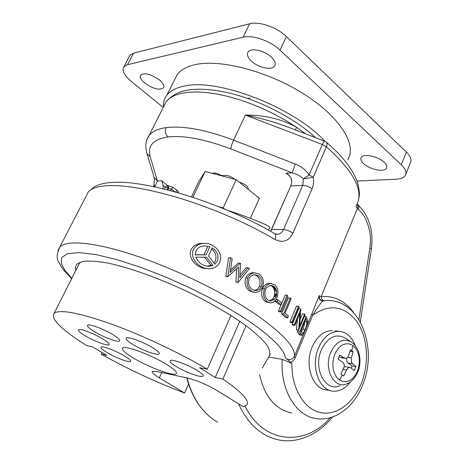 <?xml version="1.0" encoding="UTF-8"?>
<svg xmlns="http://www.w3.org/2000/svg" width="464" height="464" viewBox="0 0 464 464"><rect width="100%" height="100%" fill="white"/><g stroke="black" fill="none" stroke-linecap="round" stroke-linejoin="round"><path stroke-width="0.7" d="M212.251 247.857C217.314 251.198 219.014 255.629 217.343 261.162L214.907 264.271L208.493 256.041L212.251 247.857M211.752 248.936C215.673 252.323 216.85 256.36 215.284 261.058L213.991 263.065M203.934 243.438L201.388 243.391C196.736 243.641 193.291 245.705 191.058 249.58C187.282 258.86 197.658 268.737 207.031 268.598M193.297 249.661C195.506 245.781 198.934 243.716 203.58 243.455C213.411 242.353 223.932 252.706 219.687 262.363C217.581 266.406 214.188 268.523 209.508 268.714C199.99 269.126 189.457 259.045 193.297 249.661M301.762 335.217L299.715 334.944L298.677 333.889L297.569 331.777L298.219 330.217M300.249 319.238L302.505 313.803L304.639 314.035L305.063 314.691L298.613 330.269L300.022 312.997L294.878 325.357L294.309 324.696L300.863 308.949L299.558 326.296L304.639 314.035M298.613 330.269L296.374 329.852L297.476 319.116M294.878 325.357L292.813 325.107L292.25 324.44L298.804 308.74L300.863 308.949M292.593 322.77L290.557 322.526L289.936 321.854L296.531 306.083L298.561 306.281L299.181 306.977L292.593 322.77L291.96 322.091L298.561 306.281M287.726 317.846L285.737 317.614L281.654 313.873L288.393 297.923L290.36 298.103L291.154 298.833L285.116 313.159L288.411 316.204L287.726 317.846L283.614 314.087L290.36 298.103M281.213 312.023L279.264 311.808L278.4 311.083L285.192 295.081L287.141 295.255L287.993 295.997L281.213 312.023L280.349 311.292L287.141 295.255M280.975 304.552L276.996 301.356L277.698 299.703L281.677 302.905L280.975 304.552L279.032 304.361L275.065 301.171L275.506 300.138M269.543 302.806L265.356 301.577C261.667 298.381 260.716 294.043 262.514 288.562C264.01 285.348 266.179 283.626 269.016 283.388L270.199 283.475M254.365 292.355L249.725 291.073C245.357 287.802 244.052 283.382 245.827 277.826C247.347 274.653 249.673 272.942 252.805 272.693L254.243 272.786M230.457 270.234L238.31 263.076L240.503 263.297L239.76 277.826L248.078 267.734L249.47 268.575L238.078 282.466L238.641 267.044L227.778 276.643L230.579 257.781L232.18 258.651L230.121 272.467L240.288 263.175M239.911 275.152L246.123 267.624L248.078 267.734M238.078 282.466L235.921 282.199L236.576 268.94M227.992 276.764L225.782 276.503L228.561 257.694L230.579 257.781M270.587 231.31L290.812 185.919L302.725 185.38L303.462 178.855L309.094 174.951C306.153 170.189 301.548 166.547 295.272 164.024L292.163 172.811C297.088 174.168 300.858 176.187 303.462 178.855L313.241 177.289C313.931 181.453 313.525 185.304 312.028 188.854L292.912 233.177C288.834 241.158 282.872 243.252 275.03 239.453C261.864 231.925 249.359 225.475 237.516 220.11C221.044 212.628 200.46 204.711 184.104 199.537C150.986 189.37 125.321 184.759 107.109 185.71C97.852 186.308 91.623 188.309 88.433 191.713L86.124 196.179M331.11 300.66L327.416 300.434L322.84 300.956C320.525 303.212 317.156 307.968 312.73 315.224L311.82 314.029L319.232 295.609M262.282 367.964L268.633 357.083L282.28 359.339L291.908 363.48L285.36 357.593C288.185 360.656 291.143 360.371 294.24 356.735C296.026 348.302 284.316 334.979 259.103 316.761C228.485 295.174 179.516 270.727 138.092 256.54C96.605 242.336 67.245 239.534 59.966 246.854C56.707 253.709 56.266 258.686 58.655 261.789L61.335 266.812L63.783 270.21L71.63 278.69M164.366 189.086L165.323 187.125L163.055 185.264L163.189 188.802M75.794 270.448L75.417 267.531L76.177 265.083L77.036 264.01L82.94 261.383C88.989 260.669 97.138 261.203 107.387 262.972C129.421 267.554 160.097 278.557 189.933 292.83C212.489 304.019 231.432 315.149 246.755 326.227C255.699 333.187 262.369 339.41 266.765 344.897C269.799 349.844 270.547 353.765 269.016 356.659L268.633 357.083M239.221 182.103C245.375 184.191 248.362 186.511 248.188 189.063L248.101 189.237M220.928 175.63L221.096 175.299L223.283 175.74C226.345 174.737 230.266 175.949 235.051 179.377M212.257 173.327C214.24 172.602 217.181 173.263 221.096 175.299M223.091 176.204L223.283 175.74M342.275 375.057L343.609 376.008L346.759 369.634L348.296 367.865L349.537 367.424L350.859 367.836L354.27 370.597L355.836 366.566L351.608 362.755L351.341 357.819L353.121 351.695L351.811 350.72L352.982 345.616L349.85 344.044C343.511 342.78 338.471 346.243 334.73 354.438C331.719 363.208 332.386 370.852 336.736 377.36L339.486 380.022L342.275 375.057L340.895 374.1L344.381 366.247L343.766 363.121L338.099 359.043L339.712 354.966L344.369 357.988L345.61 358.434L346.695 358.26L348.4 356.532L350.453 349.746L351.811 350.72M195.309 254.835C195.622 249.388 198.621 246.39 204.317 245.85L209.838 246.691L206.074 254.875L195.309 254.835M206.486 257.201L195.785 257.166C198.331 262.972 202.768 266.011 209.102 266.29L212.964 265.437L206.486 257.201M261.313 286.491C260.142 289.078 258.326 290.441 255.867 290.592L252.341 289.524C248.779 286.88 247.701 283.295 249.104 278.765C250.316 276.219 252.184 274.862 254.701 274.705L258.373 275.726C261.824 278.406 262.804 281.99 261.313 286.491L259.388 286.34C258.309 288.759 256.621 290.11 254.336 290.406M251.656 291.241C247.289 287.958 245.995 283.533 247.77 277.959C249.29 274.781 251.616 273.064 254.748 272.815L259.04 274.027C263.268 277.315 264.422 281.735 262.491 287.286C260.994 290.563 258.697 292.285 255.6 292.459L249.725 291.073M272.797 285.766L270.79 285.401L269.271 285.696L266.551 287.784L265.576 289.495C264.144 293.95 264.938 297.47 267.954 300.063L270.883 301.055L274.473 299.268L275.918 296.925L276.689 294.043L276.619 291.282L275.952 289.084L273.841 286.363L272.797 285.766L270.872 285.615L271.916 286.213L273.841 286.363M267.276 301.768C263.581 298.561 262.636 294.211 264.439 288.718C265.936 285.499 268.099 283.771 270.941 283.533L274.792 284.908C278.104 288.179 278.806 292.436 276.898 297.691C275.425 300.991 273.308 302.725 270.541 302.905L267.276 301.768L265.356 301.577M306.93 321.83C307.035 323.75 306.449 326.296 305.167 329.469C304.14 331.951 303.259 333.274 302.534 333.436L300.771 331.087L305.863 318.762L306.93 321.83L304.703 321.575M307.673 320.74C307.667 323.176 306.89 326.285 305.347 330.066C304.036 333.239 302.922 334.967 301.994 335.252L299.75 332.062L306.165 316.541L307.673 320.74M304.668 321.651C304.72 323.547 304.111 326.053 302.853 329.179L301.356 332.154M302.853 329.179L305.167 329.469M247.741 98.484L250.055 97.892M124.717 356.079C129.16 358.8 131.08 360.563 130.477 361.363C129.317 362.889 115.466 357.651 107.045 352.541C102.474 349.775 100.485 347.971 101.077 347.13C102.144 345.576 116.267 350.9 124.717 356.079M175.873 366.316C185.003 372.082 201.55 378.114 202.983 376.13C203.684 375.225 201.881 373.404 197.577 370.661C188.425 364.803 171.523 358.678 170.224 360.685C169.522 361.636 171.407 363.515 175.873 366.316M132.518 344.265C141.81 350.082 157.632 355.9 159.135 353.98C159.9 353.005 157.893 351.004 153.114 347.971C143.794 342.061 127.623 336.145 126.249 338.088C125.483 339.114 127.577 341.173 132.518 344.265M166.675 364.478C174.174 369.182 177.358 372.256 176.233 373.694C173.925 376.687 148.004 367.036 132.849 357.709C124.915 352.843 121.51 349.624 122.624 348.046C124.584 344.984 151.444 354.908 166.675 364.478M113.17 334.805C118.187 337.943 120.315 339.996 119.561 340.953C118.14 342.699 103.402 337.2 94.285 331.574C89.117 328.384 86.901 326.279 87.644 325.264C88.966 323.495 104.023 329.098 113.17 334.805M102.799 338.906C94.018 333.5 79.762 328.135 78.573 329.747C77.911 330.681 80.069 332.671 85.057 335.71C93.809 341.04 107.77 346.312 109.052 344.723C109.73 343.836 107.648 341.898 102.799 338.906M199.624 367.72L207.269 369.216C180.009 353 141.862 335.049 110.977 323.918C78.984 312.782 60.053 309.204 54.184 313.177C50.309 318.797 61.202 329.626 86.861 345.663L92.342 346.736L106.836 355.337L101.291 354.2C128.012 369.164 155.771 382.098 184.579 393.002L159.355 377.864C153.973 374.587 151.641 372.43 152.366 371.397L156.548 371.438L187.833 378.108C197.165 380.486 206.985 384.679 217.303 390.694L243.339 406.783L246.57 405.252C250.247 401.244 242.365 392.521 222.911 379.076L215.203 377.499L199.624 367.72M102.097 352.524L101.291 354.2M188.57 384.035L184.579 393.002M246.059 325.711L222.911 379.076M239.778 321.245L215.203 377.499M227.389 210.233C243.675 215.632 256.847 220.62 266.893 225.185L269.857 227.261L268.575 230.179M230.973 315.45L207.269 369.216M129.323 56.521L130.001 55.239L133.528 53.163L249.649 23.792C259.127 21.095 277.043 27.272 286.381 36.557L406.394 152.064C410.588 156.252 411.91 159.842 410.362 162.835L405.855 174.162M262.711 51.724L266.11 53.354M345.257 358.376L341.202 357.761L339.074 356.636M344.271 366.908L345.721 366.763M351.225 368.12L352.066 365.963L348.081 363.103C346.828 362.048 346.359 360.435 346.672 358.266M163.427 87.922C164.598 85.956 163.299 83.323 159.529 80.023C151.16 74.136 144.878 72.471 140.691 75.029C139.502 77.059 140.841 79.738 144.704 83.062C153.027 88.873 159.268 90.492 163.427 87.922L163.769 87.244M271.336 57.095C264.55 50.448 250.699 47.49 248.043 52.02C246.564 54.537 247.701 57.582 251.453 61.173C258.268 67.692 271.898 70.627 274.613 66.05C276.045 63.632 274.955 60.645 271.336 57.095M384.117 162.255C378.061 156.252 363.144 153.23 361.172 157.511C360.279 159.21 361.091 161.246 363.608 163.612C369.686 169.511 384.389 172.538 386.448 168.217C387.307 166.576 386.529 164.592 384.117 162.255M133.528 53.163L127.432 64.728L123.94 66.723C121.748 70.487 124.248 75.429 131.44 81.548L163.224 107.416M127.432 64.728L243.136 37.201C252.578 34.661 270.57 40.925 280.018 50.141L401.29 164.795C405.53 168.948 406.887 172.48 405.368 175.398C403.947 177.683 400.925 178.953 396.302 179.203L357.007 181.053M355.836 366.566L352.066 365.963M353.121 351.695L350.047 351.254M224.762 209.136L223.178 207.913L218.463 206.584M347.785 159.68C357.199 145.133 340.431 117.247 304.303 94.302C268.302 71.311 220.452 58.847 195.147 64.653C186.69 66.555 180.699 69.884 177.167 74.646L166.709 95.364C170.126 90.845 176.036 87.748 184.44 86.084C217.639 77.929 294.222 107.486 324.817 141.184M174.418 80.092L177.167 74.646M250.345 218.353L259.37 198.29L236.211 179.684L223.178 207.913M192.867 197.31L205.163 171.442L236.211 179.684M191.493 196.858L198.662 181.795L205.163 171.442M163.438 107.004C163.131 102.585 164.221 98.71 166.709 95.364M345.483 338.21L344.694 337.699C335.228 333.367 327.41 337.508 321.239 350.123C312.945 368.897 325.728 392.521 339.967 385.694M167.162 189.788L167.945 188.181L165.323 187.125L167.382 185.472L167.945 188.181L171.245 189.126L174.829 191.829M295.574 129.99L296.397 127.148C281.271 118.958 264.271 114.933 245.398 115.078C258.767 117.705 271.782 121.261 284.444 125.744L286.711 126.608M334.956 330.838L338.824 331.313C330.136 331.493 323.333 337.09 318.408 348.11C310.561 366.142 318.89 390.311 332.891 391.152C339.532 391.674 345.373 388.577 350.413 381.86M338.824 331.313C346.324 331.951 351.822 336.748 355.32 345.692M291.804 413.012C275.309 409.515 264.555 396.674 259.538 374.477M154.106 177.358L157.383 180.989L154.877 186.685L153.909 184.423M163.055 185.264L161.785 180.722L167.382 185.472L173.211 187.392L177.323 190.507C178.791 191.731 178.947 192.45 177.793 192.664M146.902 139.687L149.141 135.378C152.285 131.382 157.934 128.801 166.1 127.629C164.703 131.237 165.341 134.334 168.02 136.932C184.121 135.227 205.059 139.229 230.828 148.927L292.163 172.811L285.975 173.188L288.202 174.487L291.218 178.327L291.676 182.224L290.812 185.919M324.249 140.934L322.329 144.495L245.398 115.078L233.624 140.122C231.954 143.852 231.02 146.786 230.828 148.927M323.976 300.643C322.323 300.26 321.384 298.909 321.163 296.583C334.231 295.527 345.129 300.956 353.864 312.858M332.473 330.536C323.802 330.704 317.011 336.255 312.098 347.188C304.262 365.081 312.574 389.081 326.557 389.928L330.774 390.74M154.906 186.917L153.804 186.487M276.428 234.32L277.617 234.314C280.204 234.018 282.158 232.435 283.492 229.558L302.725 185.38C305.938 185.467 309.041 186.627 312.028 188.854M356.126 206.004C364.443 191.713 354.542 171.987 326.418 146.833C327.288 144.803 327.248 143.243 326.291 142.152L326.204 142.077M363.051 383.908C377.771 347.983 360.331 300.202 327.735 300.463L323.101 300.834C320.293 300.376 319.041 298.712 319.354 295.835L321.163 296.583L357.309 208.609L357.808 206.091L357.112 204.183M322.84 300.956C320.317 300.678 319.012 299.297 318.925 296.809M291.908 363.48C291.357 387.829 303.798 408.883 320.067 412.519C336.336 416.295 353.823 403.054 361.711 382.348C369.512 362.007 367.529 336.731 356.822 321.5C344.247 305.695 329.55 303.607 312.73 315.224L294.988 358.341L293.207 360.835L290.516 362.529M275.03 239.453C275.993 236.704 275.848 234.761 274.601 233.63C224.64 203.87 146.131 179.092 111.058 182.52C104.655 182.949 99.203 184.301 94.697 186.563L88.433 191.713L57.965 250.554M225.782 276.503L227.778 276.643M235.921 282.199L237.875 282.344M245.827 277.826L247.77 277.959M262.514 288.562L264.439 288.718M275.065 301.171L276.996 301.356M278.4 311.083L280.349 311.292M281.654 313.873L283.614 314.087M289.936 321.854L291.96 322.091M292.25 324.44L294.309 324.696M296.374 329.852L298.514 330.124M298.677 333.889L300.91 334.184M297.569 331.777L299.75 332.062M304.378 316.344L306.165 316.541M275.923 299.535L277.698 299.703M265.57 301.722L267.49 301.907M269.433 300.834L272.548 299.089L274.473 299.268M274.688 287.117L272.762 286.967L274.381 289.867L274.758 293.874L273.986 296.751L272.548 299.089M273.986 296.751L275.918 296.925M272.762 286.967L271.916 286.213M272.159 286.404L274.085 286.549M254.365 274.729L256.441 275.599C259.898 278.267 260.878 281.851 259.388 286.34M256.441 275.599L258.373 275.726M204.438 257.195L210.894 265.321L207.019 266.168L209.102 266.29M210.894 265.321L212.964 265.437M204.386 245.845L209.838 246.691M207.698 246.628L203.934 254.782L206.074 254.875M195.303 254.748L203.934 254.782M295.208 357.843L294.24 356.735L304.129 332.705M306.489 326.981L311.82 314.029M326.418 146.833L313.241 177.289L309.094 174.951L322.329 144.495L326.418 146.833M362.999 384.059C354.751 406.244 335.426 421.869 315.885 418.516C295.765 415.976 279.943 389.145 282.28 359.339M339.486 380.022L342.681 381.501C349.056 382.504 354.026 378.943 357.582 370.817C360.47 362.256 359.826 354.757 355.65 348.313L352.982 345.616M305.677 319.209L306.118 319.261M161.779 372.557L159.355 377.864M243.136 37.201L249.649 23.792M280.018 50.141L286.381 36.557M401.29 164.795L406.394 152.064M344.369 357.988L340.025 357.321M346.585 369.988L343.238 369.431M352.437 363.788L348.081 363.103M351.341 357.819L347.919 357.303M217.72 422.286L216.067 421.26C201.997 412.334 192.34 397.892 187.085 377.945M332.665 416.956C321.424 430.47 308.235 438.306 293.086 440.469C282.796 441.699 272.977 439.541 263.622 434.002C253.077 427.541 244.725 417.49 238.571 403.837M330.211 417.728C305.312 446.919 263.558 443.915 245.096 406.232M357.959 371.623C355.354 378.282 350.024 383.049 346.852 383.798C334.463 389.731 323.408 369.095 330.594 352.686C335.936 341.643 342.728 338.001 350.97 341.753L351.567 342.142M170.503 190.658L171.245 189.126L173.211 187.392M167.829 189.962L168.716 188.14L168.148 185.432M176.796 192.386L177.689 192.635M175.473 192.009L177.323 190.507M291.404 179.046L291.67 180.931M146.775 152.894L146.978 153.578L150.232 156.71L157.383 180.989L161.785 180.722M168.02 136.932C153.108 139.281 147.181 145.876 150.232 156.71M295.272 164.024L233.624 140.122C205.854 129.734 183.344 125.57 166.1 127.629M163.531 106.813L166.054 101.807L169.656 98.287L174.603 95.468L180.85 93.426L188.338 92.232L196.956 91.918L206.584 92.522L217.059 94.053L228.189 96.5L239.772 99.835L251.587 104L263.39 108.918L274.943 114.492L286.015 120.611L296.397 127.148L305.764 133.881M285.975 173.188L289.843 175.972M357.918 204.856L357.988 204.92C359.026 205.97 359.159 207.507 358.388 209.537L357.309 208.609L355.998 206.306M360.308 321.964L371.409 248.745L369.843 247.886C372.348 234.105 367.157 216.468 358.388 209.537M358.945 319.644L369.843 247.886M271.66 229.465L283.492 229.558C286.694 229.796 289.838 231.002 292.912 233.177M71.833 278.284L65.151 270.692L61.329 263.569L61.666 257.63L67.297 253.704L78.857 252.555L96.071 254.626L117.676 259.857L141.688 267.676L165.967 277.165L188.755 287.349L208.951 297.436L226.072 306.872L240.126 315.358L251.378 322.799C272.641 337.827 283.968 349.427 285.36 357.593M270.094 300.997L270.663 301.049M274.334 295.817L276.266 295.986M274.549 295.058L276.48 295.226M274.665 294.512L276.596 294.681M274.758 293.874L276.689 294.043M274.688 291.119L276.619 291.282M274.676 291.038L276.602 291.201M274.381 289.867L276.312 290.023M274.207 289.368L276.132 289.524M274.027 288.927L275.952 289.084M273.76 288.388L275.686 288.544M273.29 287.628L275.216 287.779M201.388 243.397L203.58 243.455M130.622 361.056L130.477 361.363M203.162 375.724L202.983 376.13M159.332 353.551L159.135 353.98M176.506 373.091L176.233 373.694M119.753 340.553L119.561 340.953M109.22 344.375L109.052 344.723M54.184 313.177L79.959 262.218M274.613 66.05L275.111 64.989M386.448 168.217L386.727 167.533M123.94 66.723L130.001 55.239M349.81 367.424L345.384 366.711M214.484 420.245C201.04 411.017 191.812 396.894 186.795 377.887M344.694 337.699L350.97 341.753C362.268 349.467 360.748 365.922 358.005 371.507M271.208 230.364L291.166 184.985M315.503 137.593L314.145 136.358C295.162 119.213 263.627 102.213 234.169 94.273C217.204 89.854 202.385 88.346 189.712 89.749C180.67 91.257 173.664 93.455 166.054 101.807L149.141 135.378C145.673 140.058 144.954 146.125 146.978 153.578L154.297 177.996C154.605 178.524 154.448 180.774 153.839 184.753L153.833 186.69M284.496 125.761L286.659 126.585M358.33 200.808C358.979 195.309 360.87 196.504 357.512 182.532C352.994 169.54 342.589 156.078 326.291 142.152L324.214 140.923L284.444 125.744M357.123 204.166L357.988 204.92C369.147 215.934 373.624 230.515 371.42 248.669M327.735 300.463L330.815 300.614M270.176 353.893L269.016 356.659M276.312 234.297L277.617 234.314L274.601 233.63M254.748 272.815L252.805 272.693M270.941 283.533L269.016 283.388M270.883 301.055L269.88 300.956M254.742 290.493L255.867 290.592"/></g></svg>
